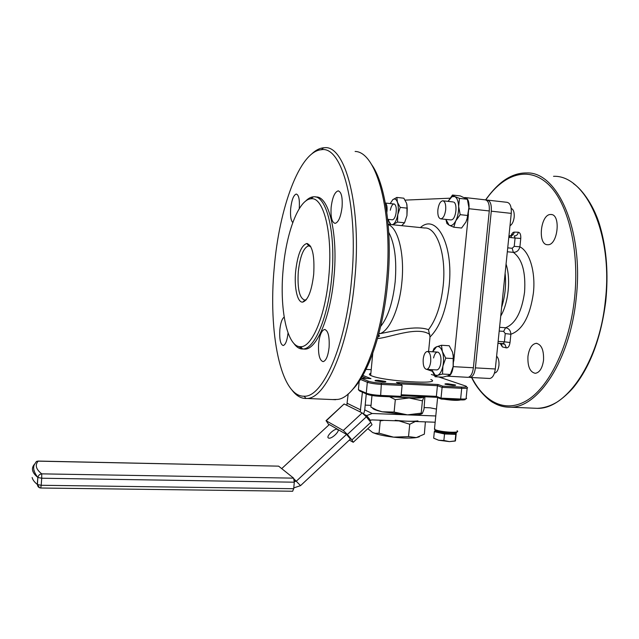 <?xml version="1.0" encoding="UTF-8"?>
<svg xmlns="http://www.w3.org/2000/svg" width="639" height="639" viewBox="0 0 639 639"><rect width="100%" height="100%" fill="white"/><g stroke="black" fill="none" stroke-linecap="round" stroke-linejoin="round"><path stroke-width="0.96" d="M430.71 361.594C430.079 366.339 428.721 368.935 426.644 369.39C424.064 368.727 422.914 365.348 423.186 359.262C423.809 354.525 425.175 351.929 427.267 351.466C429.831 352.105 430.982 355.484 430.71 361.594M496.615 356.179C498.468 358.04 499.243 361.147 498.939 365.484C498.276 370.117 496.783 372.649 494.466 373.072L494.466 373.072M445.695 209.752C444.904 215.279 443.29 218.314 440.862 218.873C438.554 218.338 437.547 215.343 437.859 209.904C438.634 204.392 440.247 201.357 442.691 200.774C444.992 201.293 445.99 204.288 445.695 209.752M511.2 208.426C513.484 209.368 514.475 212.292 514.179 217.196C513.588 221.581 512.19 224.433 509.994 225.775M385.357 203.122C386.755 204.184 387.314 206.764 387.034 210.862L386.835 212.372M283.149 269.378C279.331 308.877 287.127 347.552 300.673 346.697C311.912 347.368 325.403 315.842 328.789 276.751C333.047 233.802 323.59 196.461 311.033 198.801C298.621 199.368 286.176 233.027 283.149 269.378M305.626 201.109C308.174 198.481 310.73 197.06 313.286 196.836L313.605 196.82C326.473 194.895 336.114 233.171 331.761 277.062C328.286 316.976 314.516 349.253 302.95 348.99L302.638 349.006C299.395 349.03 296.456 347.153 293.82 343.359M378.919 333.39L380.229 333.574L378.807 333.83M295.641 271.399C297.598 254.562 301.328 245.256 306.84 243.499C312.439 245.296 314.723 255.568 313.693 274.315C311.672 291.033 308.014 300.29 302.734 302.103C297.431 302.902 294.052 287.622 295.641 271.399M310.802 246.726L308.605 245.863C303.525 247.612 300.09 256.215 298.285 271.671C297.287 288.884 299.467 298.357 304.811 300.09L306.401 299.547M274.243 267.653C268.1 331.633 280.441 396.883 304.052 396.204C322.471 397.706 345.675 346.474 351.546 280.066C358.886 206.78 342.009 145.365 321.305 149.742C299.539 151.283 279.131 208.554 274.243 267.653M311.6 154.047C315.57 150.245 319.572 148.16 323.606 147.793L324.308 147.753C345.228 144.414 362.089 206.621 354.685 280.393C348.774 347.177 325.483 399.024 306.76 398.464L306.057 398.496C300.889 398.496 296.2 395.701 291.999 390.094M371.523 164.479C385.309 183.145 392.713 232.356 387.657 283.037C383.184 331.513 368.144 374.566 352.305 389.782M332.456 399.559L337.767 399.415C357.449 397.123 380.604 346.578 386.347 282.997C393.568 212.603 376.69 151.675 355.116 151.451M428.577 351.538L430.015 336.945L428.489 329.676C436.07 319.812 440.966 305.17 443.178 285.761C446.541 254.745 436.94 226.997 424.584 228.003L388.161 224.297M378.392 380.325C375.628 380.229 374.574 380.389 375.221 380.82L382.513 381.962C385.261 382.058 386.315 381.898 385.66 381.467L378.392 380.325M447.939 383.799C445.471 383.704 444.536 383.847 445.135 384.239L452.652 385.421C455.112 385.517 456.038 385.373 455.439 384.982L447.939 383.799M299.236 208.713L299.268 208.33C299.787 199.568 298.788 194.807 296.264 194.048C293.565 195.047 291.703 199.903 290.673 208.602C290.162 215.878 290.865 220.527 292.782 222.548M342.081 206.98C342.656 197.084 341.33 191.724 338.111 190.885C334.684 192.035 332.36 197.515 331.146 207.324C330.563 217.14 331.889 222.5 335.132 223.386C338.51 222.324 340.827 216.861 342.081 206.98M329.093 347.432C329.636 336.497 328.142 330.507 324.596 329.452C321.625 330.363 319.628 335.108 318.621 343.686C318.054 354.509 319.556 360.5 323.126 361.634C326.066 360.779 328.055 356.051 329.093 347.432M284.171 317.136C282.023 318.637 280.585 322.855 279.834 329.788C279.307 339.285 280.433 344.533 283.197 345.523C285.521 344.796 287.143 340.611 288.053 332.975M430.846 379.478C443.458 384.87 384.207 381.315 371.602 375.844L370.66 375.428C368.919 374.542 368.983 373.847 370.86 373.344M315.706 197.044C328.63 195.207 338.303 233.435 333.949 277.246C330.483 317.128 316.648 349.381 305.019 349.11L303.134 348.998M302.511 348.862L298.317 346.386M465.823 398.864L465.352 399.247C465.583 399.822 463.81 400.046 460.032 399.91L441.437 399.087L436.78 397.298L401.108 395.693M358.407 389.718L366.786 393.384C370.109 394.407 374.726 395.086 380.644 395.429L401.044 396.348L399.487 397.21L380.117 396.348C374.797 396.044 370.644 395.429 367.657 394.503L359.701 391.004L358.407 389.718L359.206 381.251M388.185 224.577C398.145 227.875 404.775 254.17 401.859 282.334C399.511 308.126 389.774 330.315 380.229 333.574C393.312 331.353 415.342 324.908 428.489 329.676M465.559 197.611L485.185 199.839C488.276 200.51 489.634 204.216 489.274 210.958L473.395 367.76C472.58 373.607 470.783 376.794 468.004 377.337L446.988 376.123M432.228 371.251L426.82 369.398M447.947 376.291C450.647 375.74 452.396 372.521 453.195 366.634L473.395 367.76M489.274 210.958L468.994 208.729L468.914 209.528M468.427 214.369L453.754 361.099M453.275 365.851L453.195 366.634M468.994 208.729C469.361 201.94 468.052 198.218 465.064 197.555L464.641 197.571M405.086 200.119L449.968 198.202M468.004 377.337L467.58 377.314M310.578 198.841L311.816 198.114M307.215 243.97L307.295 243.523M429.911 334.556C417.594 325.459 387.913 338.303 377.545 338.454M361.147 378.24L368.447 381.211C371.227 382.146 375.532 382.793 381.387 383.16L400.765 384.111L396.436 382.449L438.05 384.51L442.723 386.164L461.326 387.074C466.31 387.242 467.764 386.899 465.695 386.036L438.705 376.93M434.288 375.436L431.341 374.446M371.211 369.677L366.003 369.398M362.824 375.405L370.963 378.647L361.203 378.16M467.221 387.418C468.435 388.192 466.598 388.496 461.709 388.312L442.108 387.362L437.427 385.692L400.118 383.863M401.196 394.766L436.373 396.364L441.03 398.145L442.108 387.362L442.723 386.164M441.437 399.087L441.03 398.145L460.631 399.024C464.825 399.175 466.797 398.928 466.534 398.289M436.78 397.298L436.373 396.364L437.427 385.692L438.05 384.51M401.044 396.348L402.107 385.421L381.699 384.43C375.189 384.023 370.396 383.296 367.321 382.258L360.412 379.414M366.802 378.44L362.153 376.571M378.576 334.724L379.574 336.066L378.024 336.737M400.765 384.111L402.107 385.421M550.722 214.504L550.834 214.512C561.218 213.897 557.895 245.672 547.695 244.713L547.551 244.713C537.319 244.921 540.546 213.945 550.722 214.504M527.95 356.402C529.116 348.423 531.872 344.062 536.233 343.319C541.489 344.429 543.917 350.076 543.533 360.252C542.335 368.248 539.588 372.601 535.29 373.312C529.979 372.146 527.534 366.506 527.95 356.402M499.578 327.32L505.577 327.743C508.876 328.342 510.641 330.515 510.873 334.253L505.241 333.574L503.644 331.369L499.195 331.058M507.725 247.852L512.19 248.283L514.219 246.358L519.906 246.822C518.908 250.464 516.727 252.309 513.341 252.357L507.326 251.774M468.746 377.194L469.992 377.441C472.78 376.906 474.585 373.711 475.4 367.872L491.287 211.182C491.647 204.44 490.281 200.734 487.182 200.071L486.263 200.103M487.693 200.127L506.999 202.315C510.194 202.994 511.615 206.685 511.264 213.378L491.287 211.182M475.4 367.872L495.305 368.983L511.264 213.378M495.305 368.983C494.474 374.781 492.621 377.945 489.746 378.48L489.306 378.456M293.772 487.908L300.538 485.64L350.404 439.073L346.53 434.392L337.456 429.248C334.469 428.13 325.666 436.637 328.43 437.987L328.726 438.114C331.737 439.233 340.587 430.606 337.719 429.352L329.317 424.544L281.703 468.619M346.53 434.392L296.528 480.983L295.402 481.431L294.315 480.56M294.331 481.415L295.402 481.431M38.1 461.07L36.415 461.47L38.1 461.07L278.628 466.151L38.164 461.15C34.786 465.088 35.976 469.322 41.751 473.858L293.605 478.148L278.628 466.151M293.605 478.148L294.291 482.197L293.7 488.715L292.63 491.247M343.942 404.128L326.202 420.797L343.287 430.486L362.193 412.906L366.323 416.828L347.384 434.472L351.921 439.951L370.804 422.315L366.323 416.828M326.202 420.797L328.917 424.919M349.341 440.063L353.239 442.3L351.921 439.951M347.384 434.472L343.287 430.486M344.317 404.064L362.193 412.906M370.804 422.315L372.034 424.727L353.391 442.156M362.129 378.208L361.362 377.897M366.267 393.912L364.733 410.07L363.639 413.992M348.191 393.864L346.817 405.302M362.409 392.202L360.228 411.931M436.469 409.088L430.167 407.818L424.152 407.57M371.035 405.366L365.204 405.126M435.782 415.965L372.186 413.497L364.749 409.903M435.159 422.227L371.571 419.895L369.741 421.013M370.484 420.318L366.666 415.63L372.186 413.497M363.958 414.288L366.666 415.63L365.915 416.332M421.868 396.627C419.496 397.961 412.147 398.097 399.83 397.019M392.13 219.776L392.913 219.68C394.287 218.929 395.309 216.893 395.98 213.57C396.675 208.61 396.164 205.446 394.439 204.081C392.658 203.721 391.284 205.774 390.309 210.231M390.197 203.561L392.801 199.672L396.835 197.427L403.824 198.202L406.588 203.274L407.259 208.154L406.955 215.599L406.987 204.688M392.801 199.672L393.384 199.288C395.086 198.505 396.444 199.504 397.45 202.275C398.488 205.67 398.608 209.792 397.793 214.632C396.843 219.393 395.397 222.572 393.456 224.169L392.258 224.712M388.4 219.385L388.879 221.342L390.972 224.577M406.955 215.599L404.543 222.787L397.514 222.068L392.745 224.76M404.543 222.787L401.667 225.671M390.317 224.513L388.879 221.342M396.835 197.427L397.45 202.275L400.206 207.395L397.793 214.632L397.514 222.068M407.259 208.154L400.206 207.395M450.687 219.912L451.869 219.768C456.134 218.354 457.66 203.545 453.69 202.1L453.674 202.092M466.893 219.928L468.898 207.515L468.714 205.367M451.941 196.692L452.739 195.294L454.776 196.556L451.941 196.692L448.187 201.197L452.476 195.031L460.232 195.909L467.357 199.272L459.505 198.386L454.776 196.556C457.045 197.842 458.331 201.117 458.65 206.381C458.778 211.789 457.82 216.613 455.775 220.854C453.634 224.816 451.422 226.262 449.129 225.208L445.886 219.401M459.505 198.386L458.65 206.381L460.192 214.672L455.775 220.854L453.778 227.22L449.129 225.208L446.893 223.466L445.878 219.401M467.357 199.272L468.898 207.515L468.067 215.519L460.192 214.672M468.067 215.519L465.991 221.933L461.59 228.027L453.778 227.22M436.493 369.925L437.587 369.733C438.985 368.959 440.007 367.074 440.662 364.086C441.509 358.048 440.678 354.094 438.186 352.225C436.125 351.722 434.584 353.639 433.561 357.968M452.452 369.222L453.131 366.61L453.211 354.621M436.149 346.961L434.105 348.359L432.627 351.785L436.573 346.753C438.977 345.907 440.918 347.52 442.396 351.594L445.734 358.128L453.586 358.591L452.564 352.209L449.217 345.747L441.445 345.26L442.396 351.594C443.73 355.939 443.905 360.755 442.923 366.043C441.781 371.179 440.007 374.278 437.595 375.349L435.191 375.181L431.7 369.661M436.165 346.929L441.445 345.26M453.586 358.591L453.131 366.61L450.319 374.47L442.5 374.055L442.923 366.043L445.734 358.128M442.5 374.055L437.595 375.349L435.103 376.738L431.876 370.237M450.319 374.47L447.715 375.876L442.827 377.146L435.103 376.738M435.383 430.374L436.884 431.053M434.895 430.742L434.328 431.684L439.408 432.835L444.528 433.985L450.168 434.177L439.408 432.835L435.279 431.429L434.895 430.742L435.383 430.414M450.168 434.177L455.783 434.376L456.23 433.41C455.807 434.025 453.786 434.28 450.168 434.177M456.23 433.41L455.447 440.87L449.417 441.613L455.248 441.03M444.528 433.985L443.873 440.487L449.417 441.613L438.666 440.247L433.985 438.306M434.153 438.402L438.666 440.247L443.873 440.487M455.783 434.376L455.136 440.846M434.328 431.684L433.689 438.13M415.326 421.5L409.735 424.24L408.529 436.605L416.309 437.595L419.304 436.788M425.39 421.876L424.352 434.137L416.309 437.595C410.821 438.362 403.233 438.21 393.544 437.148C386.339 436.285 380.445 435.143 375.852 433.729L372.649 432.523L367.824 428.665M395.174 420.294C404.878 421.341 412.467 421.54 417.946 420.893M425.095 421.86L425.55 422.044M409.735 424.24L399.063 420.909M383.919 420.35L380.245 420.869L379.654 420.19M408.529 436.605L393.544 437.148L379.063 433.186L380.245 420.869M379.063 433.186L375.309 433.322L372.649 432.523M398.424 397.162L409.152 397.985C417.858 398.313 422.818 397.921 424.024 396.803L422.419 400.837L421.205 413.145L422.395 413.385L423.984 409.232L424.919 396.763M421.876 413.8C419.847 414.767 415.054 415.126 407.498 414.871L382.17 411.796L377.369 410.573C374.326 409.639 372.697 408.776 372.505 408.001M371.978 395.501L370.876 407.059L376.651 410.03L382.17 411.796L394.119 412.075L407.498 414.871L421.205 413.145M389.566 396.771L395.317 399.655L394.119 412.075M395.317 399.655L409.152 397.985L422.419 400.837M380.636 326.481C388.041 317.096 392.881 302.183 395.174 281.735C396.883 260.049 394.734 243.595 388.744 232.372M420.398 227.58C436.453 212.843 453.77 244.521 449.097 286.368C446.198 310.45 439.84 327.312 430.015 336.945M460.032 399.91L460.631 399.024L461.709 388.312L461.326 387.074M381.387 383.16L380.644 395.429L380.117 396.348M367.201 394.319L366.283 393.185L367.321 382.258L368.447 381.211M378.264 335.874L379.574 336.066M532.734 408.145L537.359 408.345C566.17 409.264 599.19 362.153 605.317 301.017C613.408 233.547 585.46 174.902 553.534 176.308M471.822 377.537C484.793 403.017 506.487 413.729 528.293 399.599C550.019 385.525 569.565 345.004 574.533 298.453C579.789 249.745 567.991 202.651 548.126 184.16C528.205 165.517 503.452 174.231 485.768 199.919M485.608 199.879C493.316 189.128 500.976 181.716 508.588 177.642C514.371 174.431 520.394 172.865 526.648 172.953C557.392 171.34 584.166 230.415 576.146 298.613C570.036 360.412 538.038 408.065 510.321 407.179C503.923 407.331 497.901 405.605 492.246 401.995M503.644 331.369L505.577 327.743C515.417 323.813 521.751 311.944 524.571 292.135C525.889 272.094 522.143 258.835 513.341 252.357L512.19 248.283M511.032 235.775C511.831 233.435 512.885 232.213 514.211 232.117L518.301 232.221C520.138 232.636 520.961 234.713 520.769 238.459L519.906 246.822C529.555 251.59 535.762 271.966 533.397 293.029C530.019 316.273 522.51 330.02 510.873 334.253L510.018 342.52C509.451 346.17 508.237 347.951 506.376 347.88L502.398 346.921L500.177 343.423M506.064 264.099C510.96 278.979 508.476 303.006 500.728 316.089M501.631 307.271C505.129 296.304 506.288 284.994 505.114 273.356M498.132 341.418L504.395 341.825L505.241 333.574M506.376 347.88L504.802 344.173L497.941 343.271L503.308 343.63L504.395 341.825L510.018 342.52M502.142 343.55L504.802 344.173L503.332 343.622M502.398 346.921L501.144 343.486M514.219 246.358L515.082 238.02L508.804 237.381M514.211 232.117C513.74 234.553 512.406 235.783 510.202 235.807L508.971 235.687L510.194 235.807L509.051 237.404M520.769 238.459L515.082 238.02L514.267 235.935C516.48 235.911 517.822 234.673 518.301 232.221M294.068 479.002L300.538 485.64M32.142 477.509C32.685 479.769 34.402 482.086 37.286 484.434L37.821 477.405C32.062 472.708 30.944 468.323 34.466 464.249L34.458 464.377M34.011 470.352L33.963 470.927M294.291 482.197L41.719 478.228L41.184 485.273L293.7 488.715M41.751 473.858C39.602 474.154 38.34 475.376 37.965 477.517L41.719 478.228L41.751 473.858M40.744 488.012L41.184 485.273L37.437 484.554L39.57 487.773M360.731 409.911L347.304 403.345M434.576 428.162L435.031 430.063M437.603 397.618L434.464 429.264L434.967 429.544C440.047 432.244 461.67 433.394 457.077 430.734M456.278 432.02C458.339 434.137 440.055 432.907 435.846 430.638M460.479 399.934C457.556 400.661 451.989 400.413 443.778 399.191M426.644 369.39L436.812 369.941M440.862 218.873L451.062 219.944M387.681 219.313L392.378 219.8M300.673 346.697L302.638 349.006M308.717 245.855L306.84 243.499M304.052 396.204L306.057 398.496M308.605 245.863L310.402 246.031M424.751 228.003L422.587 227.796M338.63 190.949L338.111 190.885M325.051 329.484L324.596 329.452M372.761 353.359L370.66 375.428M306.76 398.464L335.675 399.702M302.95 348.99L305.019 349.11M385.66 381.467L385.621 381.866M302.734 302.103L304.923 300.082L305.889 300.17M321.305 149.742L323.606 147.793M466.151 398.001L467.149 388.153M367.657 394.503L366.786 393.384M311.033 198.801L313.286 196.836M385.341 203.034L393.928 203.969M443.067 200.814L452.899 201.916M427.587 351.482L437.419 352.073M573.455 183.601C582.496 189.687 594.773 206.756 600.372 227.444C606.651 249.593 608.456 274.123 605.78 301.033C601.131 337.504 590.46 366.187 573.766 387.098C566.937 395.126 559.021 401.14 555.579 402.937C549.556 406.276 543.485 408.073 537.359 408.345L510.321 407.179C504.435 407.227 498.955 405.821 493.883 402.961C489.147 400.949 477.237 389.974 471.646 377.529M550.834 214.512L551.601 214.592M536.233 343.319L536.904 343.359M469.992 377.441L489.746 378.48M500.649 343.455L501.455 344.653L501.112 343.486M510.194 235.807C512.494 235.176 513.269 234.705 512.526 234.393C512.19 234.01 511.679 235.08 510.992 237.604M337.456 429.248L338.191 430.135M36.415 461.47L34.37 464.585C32.757 467.996 33.907 472.269 37.821 477.405L37.429 484.602C37.653 486.654 38.763 487.797 40.76 488.012L292.702 491.247M344.094 403.984L325.994 420.71M435.047 430.079C435.654 431.341 445.998 433.146 449.449 433.098C454.513 433.33 457.085 432.875 457.173 431.74M435.191 375.181L435.63 376.307M435.375 430.478L435.279 431.429M375.852 433.729L375.309 433.322M377.369 410.573L376.651 410.03"/></g></svg>
